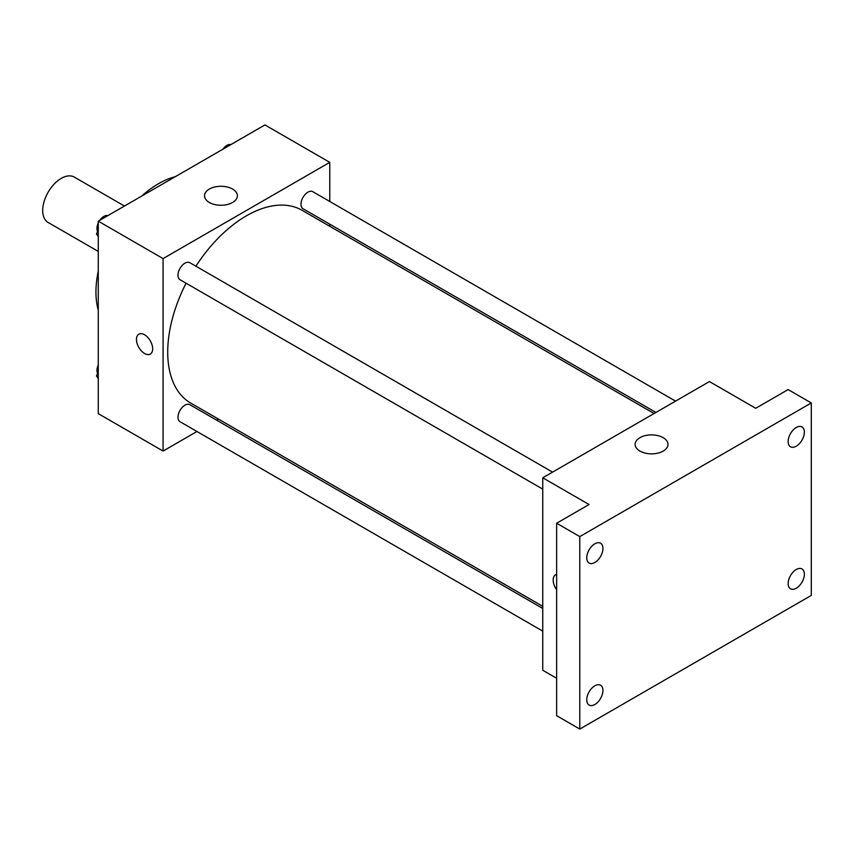 <?xml version="1.0" encoding="UTF-8"?>
<svg xmlns="http://www.w3.org/2000/svg" width="854" height="854" viewBox="0 0 854 854"><rect width="100%" height="100%" fill="white"/><g stroke="black" fill="none" stroke-linecap="round" stroke-linejoin="round"><path stroke-width="1.28" d="M124.449 206.038L74.319 177.098A26.196 15.126 120 0 0 54.133 184.112A26.196 15.126 120 0 0 42.7 210.468A26.196 15.126 120 0 0 48.123 222.467L98.263 251.407M98.263 310.13A88.4 51.037 -60 0 1 98.263 271.209M141.604 196.142A88.4 51.037 -60 0 1 175.305 176.682M196.964 431.494L163.082 451.061L98.263 413.635L98.263 221.165L264.943 124.93L329.772 162.356L329.772 201.48M218.453 419.09L216.617 420.157M186.076 283.208A111.319 64.263 120 0 0 167.715 352.147A111.319 64.263 120 0 0 190.773 403.109L542.749 606.329M654.068 413.517L302.081 210.308A111.319 64.263 120 0 0 195.897 266.192M329.772 224.164L329.772 226.289M163.082 451.061L163.082 258.591L329.772 162.356M675.546 401.124L312.82 191.702A9.821 5.668 120 0 0 305.252 194.328A9.821 5.668 120 0 0 300.971 204.213A9.821 5.668 120 0 0 302.999 208.718L655.904 412.461M542.749 608.454L189.844 404.7A9.821 5.668 120 0 0 182.276 407.337A9.821 5.668 120 0 0 177.995 417.222A9.821 5.668 120 0 0 180.023 421.716L542.749 631.127M542.749 489.128L180.023 279.717A9.821 5.668 -60 0 1 180.023 268.369A9.821 5.668 -60 0 1 189.844 262.701L552.57 472.123M163.082 258.591L98.263 221.165M209.347 202.473A16.418 9.479 180 0 1 204.533 195.769A16.418 9.479 180 0 1 220.962 186.289A16.418 9.479 180 0 1 237.38 195.769A16.418 9.479 180 0 1 227.249 204.533A16.418 9.479 180 0 1 209.347 202.473M152.663 348.806A11.454 6.618 60 0 1 150.293 354.058A11.454 6.618 60 0 1 138.828 347.439A11.454 6.618 60 0 1 138.828 334.213A11.454 6.618 60 0 1 147.667 337.277A11.454 6.618 60 0 1 152.663 348.806M150.293 354.058A11.454 6.618 60 0 1 138.839 347.439A11.454 6.618 60 0 1 138.839 334.202M556.648 678.279L542.749 670.262L542.749 477.792L709.439 381.557L755.737 408.287L788.146 389.573L811.3 402.939L811.3 595.409L579.791 729.07L556.648 715.705L556.648 523.235L589.057 504.522L542.749 477.792M579.791 729.07L579.791 536.6L556.648 523.235M579.791 536.6L811.3 402.939M639.945 451.083A16.418 9.479 180 0 1 635.141 444.379A16.418 9.479 180 0 1 651.559 434.889A16.418 9.479 180 0 1 667.988 444.379A16.418 9.479 180 0 1 657.847 453.132A16.418 9.479 180 0 1 639.945 451.083M555.548 574.795A11.454 6.618 60 0 0 556.648 589.719A11.454 6.618 60 0 1 555.548 574.795A11.454 6.618 60 0 1 556.648 574.368M796.248 446.215A11.454 6.618 -60 0 1 790.526 446.791A11.454 6.618 -60 0 1 788.765 437.6A11.454 6.618 -60 0 1 796.248 427.502A11.454 6.618 -60 0 1 801.981 426.936A11.454 6.618 -60 0 1 803.742 436.116A11.454 6.618 -60 0 1 796.248 446.215M594.843 562.498A11.454 6.618 -60 0 1 589.111 563.074A11.454 6.618 -60 0 1 587.36 553.883A11.454 6.618 -60 0 1 594.843 543.795A11.454 6.618 -60 0 1 600.575 543.219A11.454 6.618 -60 0 1 602.326 552.41A11.454 6.618 -60 0 1 594.843 562.498M594.843 704.507A11.454 6.618 -60 0 1 589.111 705.073A11.454 6.618 -60 0 1 587.36 695.893A11.454 6.618 -60 0 1 594.843 685.794A11.454 6.618 -60 0 1 600.575 685.228A11.454 6.618 -60 0 1 602.326 694.409A11.454 6.618 -60 0 1 594.843 704.507M796.248 588.225A11.454 6.618 -60 0 1 790.526 588.79A11.454 6.618 -60 0 1 788.765 579.61A11.454 6.618 -60 0 1 796.248 569.511A11.454 6.618 -60 0 1 801.981 568.945A11.454 6.618 -60 0 1 803.742 578.126A11.454 6.618 -60 0 1 796.248 588.225M98.263 236.537L96.513 234.039L98.263 229.534M102.448 218.752L114.692 211.675M98.263 235.053L96.513 234.039M98.263 223.022A9.821 5.668 120 0 0 96.961 228.434A9.821 5.668 120 0 0 97.559 231.338M107.753 215.528A9.821 5.668 120 0 0 99.865 220.236M225.424 147.753L237.668 140.675M230.729 144.529A9.821 5.668 120 0 0 222.841 149.237M98.263 378.536L96.513 376.048L98.263 371.533M98.263 377.052L96.513 376.048M98.263 365.021A9.821 5.668 120 0 0 96.961 370.433A9.821 5.668 120 0 0 97.559 373.337"/></g></svg>
